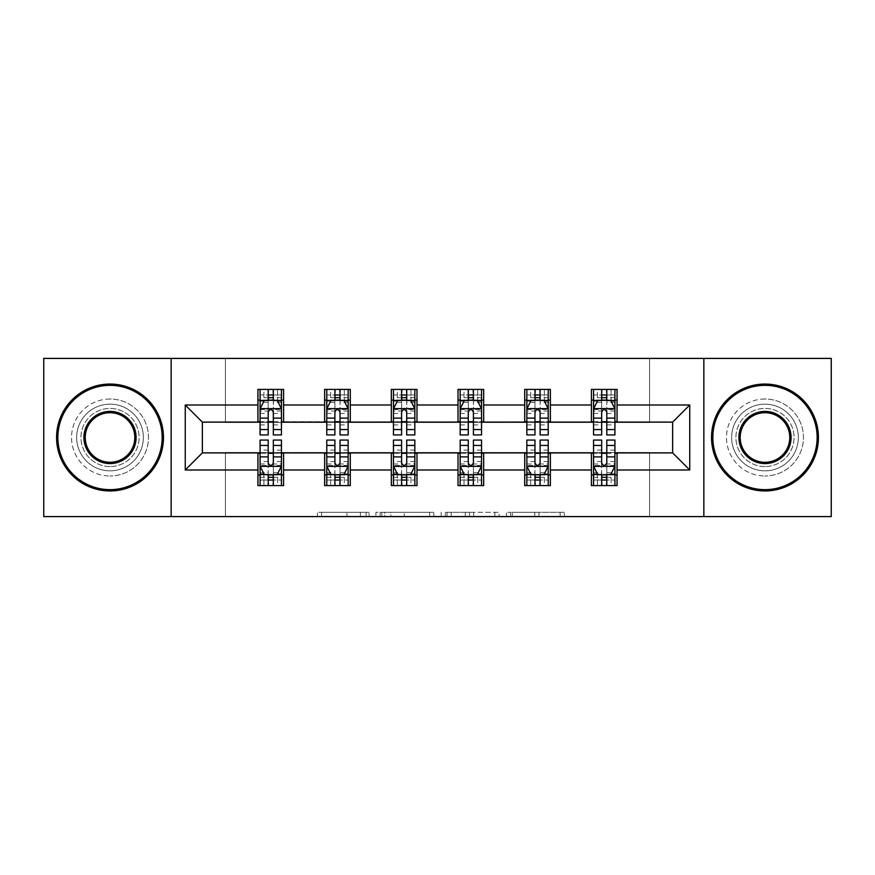 <?xml version="1.0" encoding="UTF-8"?>
<svg xmlns="http://www.w3.org/2000/svg" width="875" height="875" viewBox="0 0 875 875"><rect width="100%" height="100%" fill="white"/><g stroke="black" fill="none" stroke-linecap="round" stroke-linejoin="round"><path stroke-width="0.66" stroke-dasharray="4.38 3.28" d="M369.097 516.589L321.573 516.589L369.097 516.589L369.097 512.312L346.959 512.312L346.959 516.589L346.959 512.312L369.097 512.312L369.097 516.589L369.097 512.312L346.959 512.312L346.959 516.589L346.959 512.312L369.097 512.312L321.573 512.312L369.097 512.312M764.98 404.152A33.348 33.348 0 0 0 731.642 437.5A33.348 33.348 0 0 0 764.98 470.848A33.348 33.348 0 0 0 798.328 437.5A33.348 33.348 0 0 0 764.98 404.152A33.348 33.348 0 0 0 731.642 437.5A33.348 33.348 0 0 0 764.98 470.848A33.348 33.348 0 0 0 798.328 437.5A33.348 33.348 0 0 0 764.98 404.152M110.02 404.152A33.348 33.348 0 0 0 76.672 437.5A33.348 33.348 0 0 0 110.02 470.848A33.348 33.348 0 0 0 143.358 437.5A33.348 33.348 0 0 0 110.02 404.152A33.348 33.348 0 0 0 76.672 437.5A33.348 33.348 0 0 0 110.02 470.848A33.348 33.348 0 0 0 143.358 437.5A33.348 33.348 0 0 0 110.02 404.152M560.142 516.589L510.628 516.589L560.142 516.589L560.142 512.312L538.945 512.312L564.342 512.312L564.342 516.589L564.342 512.312L510.628 512.312L564.342 512.312L564.342 516.589L564.342 512.312L560.142 512.312L560.142 516.589M534.756 516.589L512.302 516.589L534.756 516.589L534.756 512.312L538.945 512.312L534.756 512.312L534.756 516.589L534.756 512.312L512.302 512.312L512.302 516.589L512.302 512.312L534.756 512.312L534.756 516.589M506.428 516.589L510.628 516.589L506.428 516.589L506.428 512.312L510.628 512.312L506.428 512.312L506.428 516.589M317.373 516.589L321.573 516.589L317.373 516.589L317.373 512.312L321.573 512.312L317.373 512.312L317.373 516.589M43.75 516.589L225.444 516.589L225.444 452.463L649.556 452.463L649.556 516.589L225.444 516.589L225.444 452.463L649.556 452.463L649.556 516.589L831.25 516.589L831.25 358.411L649.556 358.411L649.556 422.537L225.444 422.537L225.444 358.411L649.556 358.411L649.556 422.537L225.444 422.537L225.444 358.411L43.75 358.411L43.75 516.589M433.825 516.589L429.636 516.589L433.825 516.589L433.825 512.312L433.825 516.589M380.111 516.589L429.636 516.589L375.922 516.589L380.111 516.589L380.111 512.312L433.825 512.312L375.922 512.312L375.922 516.589L375.922 512.312L380.111 512.312L380.111 516.589M445.364 516.589L499.078 516.589L441.175 516.589L445.364 516.589L445.364 512.312L499.078 512.312L499.078 516.589L499.078 512.312L473.692 512.312L473.692 516.589M257.939 474.906L283.587 474.906L283.587 485.592L257.939 485.592L257.939 452.889L202.366 452.889L202.366 422.111L283.587 421.684L283.587 400.094L257.939 400.094L257.939 389.408L283.587 389.408L283.587 400.094M324.636 474.906L350.284 474.906L350.284 485.592L324.636 485.592L324.636 452.889L257.939 453.316M391.333 474.906L416.981 474.906L416.981 485.592L391.333 485.592L391.333 452.889L324.636 453.316M458.019 474.906L483.667 474.906L483.667 485.592L458.019 485.592L458.019 452.889L391.333 453.316M524.716 474.906L550.364 474.906L550.364 485.592L524.716 485.592L524.716 452.889L458.019 453.316M591.413 474.906L617.061 474.906L617.061 485.592L591.413 485.592L591.413 452.889L524.716 453.316M324.636 389.408L350.284 389.408L350.284 400.094L324.636 400.094L324.636 389.408M391.333 389.408L416.981 389.408L416.981 400.094L391.333 400.094L391.333 389.408M458.019 389.408L483.667 389.408L483.667 400.094L458.019 400.094L458.019 389.408M524.716 389.408L550.364 389.408L550.364 400.094L524.716 400.094L524.716 389.408M591.413 389.408L617.061 389.408L617.061 400.094L591.413 400.094L591.413 389.408M591.413 453.316L672.634 452.889L672.634 422.111L550.364 422.111L550.364 400.094M550.364 421.684L483.667 422.111L483.667 400.094M483.667 421.684L416.981 422.111L416.981 400.094M416.981 421.684L350.284 422.111L350.284 400.094M350.284 421.684L283.587 421.684M273.328 400.094L268.198 400.094M257.939 421.684L257.939 400.094M260.083 421.684L268.198 421.684M273.328 421.684L281.455 421.684M283.587 474.906L283.587 453.316M260.083 453.316L268.198 453.316M273.328 453.316L281.455 453.316M260.083 440.07L260.083 480.036L260.083 474.906L268.198 474.906M273.328 474.906L281.455 474.906L281.455 485.592L260.083 485.592L281.455 485.592M326.769 453.316L334.895 453.316M340.025 453.316L348.152 453.316M350.284 474.906L350.284 453.316M326.769 440.07L326.769 480.036L326.769 474.906L334.895 474.906M340.025 474.906L348.152 474.906L348.152 485.592L326.769 485.592L348.152 485.592M324.636 421.684L324.636 400.094M340.025 400.094L334.895 400.094M326.769 421.684L334.895 421.684M340.025 421.684L348.152 421.684M393.466 453.316L401.592 453.316M406.722 453.316L414.837 453.316M416.981 474.906L416.981 453.316M393.466 440.07L393.466 480.036L393.466 474.906L401.592 474.906M406.722 474.906L414.837 474.906L414.837 485.592L393.466 485.592L414.837 485.592M391.333 421.684L391.333 400.094M406.722 400.094L401.592 400.094M393.466 421.684L401.592 421.684M406.722 421.684L414.837 421.684M460.163 453.316L468.278 453.316M473.408 453.316L481.534 453.316M483.667 474.906L483.667 453.316M460.163 440.07L460.163 480.036L460.163 474.906L468.278 474.906M473.408 474.906L481.534 474.906L481.534 485.592L460.163 485.592L481.534 485.592M458.019 421.684L458.019 400.094M473.408 400.094L468.278 400.094M460.163 421.684L468.278 421.684M473.408 421.684L481.534 421.684M526.848 453.316L534.975 453.316M540.105 453.316L548.231 453.316M550.364 474.906L550.364 453.316M526.848 440.07L526.848 480.036L526.848 474.906L534.975 474.906M540.105 474.906L548.231 474.906L548.231 485.592L526.848 485.592L548.231 485.592M524.716 421.684L524.716 400.094M540.105 400.094L534.975 400.094M526.848 421.684L534.975 421.684M540.105 421.684L548.231 421.684M593.545 453.316L601.672 453.316M606.802 453.316L614.917 453.316M617.061 474.906L617.061 453.316M593.545 440.07L593.545 480.036L593.545 474.906L601.672 474.906M606.802 474.906L614.917 474.906L614.917 485.592L593.545 485.592L614.917 485.592M591.413 421.684L591.413 400.094M617.061 421.684L617.061 400.094M606.802 400.094L601.672 400.094M593.545 421.684L601.672 421.684M606.802 421.684L614.917 421.684M171.15 516.589L171.15 358.411M703.85 358.411L703.85 516.589M384.727 516.589L390.819 516.589L384.727 516.589L384.727 512.312L381.795 512.312L381.795 516.589L381.795 512.312L390.819 512.312L384.727 512.312L384.727 516.589M390.819 516.589L404.239 516.589L390.819 516.589L390.819 512.312L404.239 512.312L404.239 516.589L404.239 512.312L390.819 512.312L390.819 516.589M445.364 512.312L469.503 512.312L469.503 516.589L469.503 512.312L465.303 512.312L469.503 512.312L469.503 516.589L469.503 512.312L473.692 512.312M447.048 512.312L447.048 516.589L447.048 512.312M441.175 512.312L441.175 516.589L441.175 512.312M260.083 389.408L260.083 400.094L260.083 394.964L268.198 394.964L268.198 389.408L281.455 389.408L268.198 389.408M260.083 408.855L260.083 429.373L260.083 408.855L264.348 400.302L277.178 400.302L281.455 408.855L281.455 429.373L281.455 408.855M260.083 434.93L260.083 394.964L281.455 394.964L281.455 400.094L281.455 389.408M281.455 434.93L281.455 394.964L273.328 394.964L273.328 389.408M268.198 434.93L268.198 411.009L260.083 411.009M260.083 409.522L268.198 409.522L268.198 429.373L268.198 412.059C269.905 408.822 271.622 408.822 273.328 412.059L273.328 429.373L273.328 409.522L281.455 409.522M263.922 389.408L277.605 389.408L263.922 389.408L263.922 400.094L277.605 400.094L263.922 400.094L263.922 389.408M268.198 394.964L268.198 411.009M281.455 411.009L273.328 411.009L273.328 394.964M268.198 409.522L268.198 400.302M273.328 400.302L273.328 409.522M273.328 411.009L273.328 434.93M260.083 400.094L281.455 400.094M277.605 389.408L277.605 400.094L277.605 389.408M281.455 474.906L260.083 474.906L281.455 474.906L281.455 480.036L273.328 480.036L273.328 485.592M281.455 466.145L281.455 445.627L281.455 466.145L277.178 474.698L264.348 474.698L260.083 466.145L260.083 445.627L260.083 466.145M281.455 440.07L281.455 480.036L260.083 480.036L268.198 480.036L268.198 485.592M260.083 474.906L260.083 485.592M273.328 440.07L273.328 463.991L281.455 463.991M281.455 465.478L273.328 465.478L273.328 445.627L273.328 462.941C271.622 466.178 269.916 466.178 268.198 462.941L268.198 445.627L268.198 465.478L260.083 465.478M277.605 485.592L263.922 485.592L277.605 485.592L277.605 474.906L263.922 474.906L277.605 474.906L277.605 485.592M273.328 480.036L273.328 463.991M260.083 463.991L268.198 463.991L268.198 480.036M273.328 465.478L273.328 474.698M268.198 474.698L268.198 465.478M268.198 463.991L268.198 440.07M263.922 485.592L263.922 474.906L263.922 485.592M110.02 490.941A53.441 53.441 0 0 1 56.58 437.5A53.441 53.441 0 0 1 110.02 384.059A53.441 53.441 0 0 1 163.461 437.5A53.441 53.441 0 0 1 110.02 490.941A53.441 53.441 0 0 1 56.58 437.5A53.441 53.441 0 0 1 110.02 384.059A53.441 53.441 0 0 1 163.461 437.5A53.441 53.441 0 0 1 110.02 490.941A53.441 53.441 0 0 1 56.58 437.5A53.441 53.441 0 0 1 110.02 384.059A53.441 53.441 0 0 1 163.461 437.5A53.441 53.441 0 0 1 110.02 490.941M110.02 399.022A38.478 38.478 0 0 0 71.542 437.5A38.478 38.478 0 0 0 110.02 475.978A38.478 38.478 0 0 1 71.542 437.5A38.478 38.478 0 0 1 110.02 399.022A38.478 38.478 0 0 1 148.498 437.5A38.478 38.478 0 0 1 110.02 475.978A38.478 38.478 0 0 0 148.498 437.5A38.478 38.478 0 0 0 110.02 399.022M110.02 412.705A24.795 24.795 0 0 1 134.816 437.5A24.795 24.795 0 0 1 110.02 462.295A24.795 24.795 0 0 1 85.225 437.5A24.795 24.795 0 0 1 110.02 412.705M110.02 466.572A29.072 29.072 0 0 1 80.948 437.5A29.072 29.072 0 0 1 110.02 408.428A29.072 29.072 0 0 1 139.092 437.5A29.072 29.072 0 0 1 110.02 466.572A29.072 29.072 0 0 1 80.948 437.5A29.072 29.072 0 0 1 110.02 408.428A29.072 29.072 0 0 1 139.092 437.5A29.072 29.072 0 0 1 110.02 466.572M764.98 490.941A53.441 53.441 0 0 1 711.539 437.5A53.441 53.441 0 0 1 764.98 384.059A53.441 53.441 0 0 1 818.42 437.5A53.441 53.441 0 0 1 764.98 490.941A53.441 53.441 0 0 1 711.539 437.5A53.441 53.441 0 0 1 764.98 384.059A53.441 53.441 0 0 1 818.42 437.5A53.441 53.441 0 0 1 764.98 490.941A53.441 53.441 0 0 1 711.539 437.5A53.441 53.441 0 0 1 764.98 384.059A53.441 53.441 0 0 1 818.42 437.5A53.441 53.441 0 0 1 764.98 490.941M764.98 399.022A38.478 38.478 0 0 0 726.502 437.5A38.478 38.478 0 0 0 764.98 475.978A38.478 38.478 0 0 1 726.502 437.5A38.478 38.478 0 0 1 764.98 399.022A38.478 38.478 0 0 1 803.458 437.5A38.478 38.478 0 0 1 764.98 475.978A38.478 38.478 0 0 0 803.458 437.5A38.478 38.478 0 0 0 764.98 399.022M764.98 412.705A24.795 24.795 0 0 1 789.775 437.5A24.795 24.795 0 0 1 764.98 462.295A24.795 24.795 0 0 1 740.184 437.5A24.795 24.795 0 0 1 764.98 412.705M764.98 466.572A29.072 29.072 0 0 1 735.908 437.5A29.072 29.072 0 0 1 764.98 408.428A29.072 29.072 0 0 1 794.052 437.5A29.072 29.072 0 0 1 764.98 466.572A29.072 29.072 0 0 1 735.908 437.5A29.072 29.072 0 0 1 764.98 408.428A29.072 29.072 0 0 1 794.052 437.5A29.072 29.072 0 0 1 764.98 466.572M326.769 389.408L326.769 400.094L326.769 394.964L334.895 394.964L334.895 389.408L348.152 389.408L334.895 389.408M326.769 408.855L326.769 429.373L326.769 408.855L331.045 400.302L343.875 400.302L348.152 408.855L348.152 429.373L348.152 408.855M326.769 434.93L326.769 394.964L348.152 394.964L348.152 400.094L348.152 389.408M348.152 434.93L348.152 394.964L340.025 394.964L340.025 389.408M334.895 434.93L334.895 411.009L326.769 411.009M326.769 409.522L334.895 409.522L334.895 429.373L334.895 412.059C336.602 408.822 338.308 408.822 340.025 412.059L340.025 429.373L340.025 409.522L348.152 409.522M330.619 389.408L344.302 389.408L330.619 389.408L330.619 400.094L344.302 400.094L330.619 400.094L330.619 389.408M334.895 394.964L334.895 411.009M348.152 411.009L340.025 411.009L340.025 394.964M334.895 409.522L334.895 400.302M340.025 400.302L340.025 409.522M340.025 411.009L340.025 434.93M326.769 400.094L348.152 400.094M344.302 389.408L344.302 400.094L344.302 389.408M393.466 389.408L393.466 400.094L393.466 394.964L401.592 394.964L401.592 389.408L414.837 389.408L401.592 389.408M393.466 408.855L393.466 429.373L393.466 408.855L397.742 400.302L410.561 400.302L414.837 408.855L414.837 429.373L414.837 408.855M393.466 434.93L393.466 394.964L414.837 394.964L414.837 400.094L414.837 389.408M414.837 434.93L414.837 394.964L406.722 394.964L406.722 389.408M401.592 434.93L401.592 411.009L393.466 411.009M393.466 409.522L401.592 409.522L401.592 429.373L401.592 412.059C403.298 408.822 405.005 408.822 406.722 412.059L406.722 429.373L406.722 409.522L414.837 409.522M397.316 389.408L410.998 389.408L397.316 389.408L397.316 400.094L410.998 400.094L397.316 400.094L397.316 389.408M401.592 394.964L401.592 411.009M414.837 411.009L406.722 411.009L406.722 394.964M401.592 409.522L401.592 400.302M406.722 400.302L406.722 409.522M406.722 411.009L406.722 434.93M393.466 400.094L414.837 400.094M410.998 389.408L410.998 400.094L410.998 389.408M348.152 474.906L326.769 474.906L348.152 474.906L348.152 480.036L340.025 480.036L340.025 485.592M348.152 466.145L348.152 445.627L348.152 466.145L343.875 474.698L331.045 474.698L326.769 466.145L326.769 445.627L326.769 466.145M348.152 440.07L348.152 480.036L326.769 480.036L334.895 480.036L334.895 485.592M326.769 474.906L326.769 485.592M340.025 440.07L340.025 463.991L348.152 463.991M348.152 465.478L340.025 465.478L340.025 445.627L340.025 462.941C338.319 466.178 336.613 466.178 334.895 462.941L334.895 445.627L334.895 465.478L326.769 465.478M344.302 485.592L330.619 485.592L344.302 485.592L344.302 474.906L330.619 474.906L344.302 474.906L344.302 485.592M340.025 480.036L340.025 463.991M326.769 463.991L334.895 463.991L334.895 480.036M340.025 465.478L340.025 474.698M334.895 474.698L334.895 465.478M334.895 463.991L334.895 440.07M330.619 485.592L330.619 474.906L330.619 485.592M414.837 474.906L393.466 474.906L414.837 474.906L414.837 480.036L406.722 480.036L406.722 485.592M414.837 466.145L414.837 445.627L414.837 466.145L410.561 474.698L397.742 474.698L393.466 466.145L393.466 445.627L393.466 466.145M414.837 440.07L414.837 480.036L393.466 480.036L401.592 480.036L401.592 485.592M393.466 474.906L393.466 485.592M406.722 440.07L406.722 463.991L414.837 463.991M414.837 465.478L406.722 465.478L406.722 445.627L406.722 462.941C405.016 466.178 403.298 466.178 401.592 462.941L401.592 445.627L401.592 465.478L393.466 465.478M410.998 485.592L397.316 485.592L410.998 485.592L410.998 474.906L397.316 474.906L410.998 474.906L410.998 485.592M406.722 480.036L406.722 463.991M393.466 463.991L401.592 463.991L401.592 480.036M406.722 465.478L406.722 474.698M401.592 474.698L401.592 465.478M401.592 463.991L401.592 440.07M397.316 485.592L397.316 474.906L397.316 485.592M460.163 389.408L460.163 400.094L460.163 394.964L468.278 394.964L468.278 389.408L481.534 389.408L468.278 389.408M460.163 408.855L460.163 429.373L460.163 408.855L464.439 400.302L477.258 400.302L481.534 408.855L481.534 429.373L481.534 408.855M460.163 434.93L460.163 394.964L481.534 394.964L481.534 400.094L481.534 389.408M481.534 434.93L481.534 394.964L473.408 394.964L473.408 389.408M468.278 434.93L468.278 411.009L460.163 411.009M460.163 409.522L468.278 409.522L468.278 429.373L468.278 412.059C469.984 408.822 471.702 408.822 473.408 412.059L473.408 429.373L473.408 409.522L481.534 409.522M464.002 389.408L477.684 389.408L464.002 389.408L464.002 400.094L477.684 400.094L464.002 400.094L464.002 389.408M468.278 394.964L468.278 411.009M481.534 411.009L473.408 411.009L473.408 394.964M468.278 409.522L468.278 400.302M473.408 400.302L473.408 409.522M473.408 411.009L473.408 434.93M460.163 400.094L481.534 400.094M477.684 389.408L477.684 400.094L477.684 389.408M526.848 389.408L526.848 400.094L526.848 394.964L534.975 394.964L534.975 389.408L548.231 389.408L534.975 389.408M526.848 408.855L526.848 429.373L526.848 408.855L531.125 400.302L543.955 400.302L548.231 408.855L548.231 429.373L548.231 408.855M526.848 434.93L526.848 394.964L548.231 394.964L548.231 400.094L548.231 389.408M548.231 434.93L548.231 394.964L540.105 394.964L540.105 389.408M534.975 434.93L534.975 411.009L526.848 411.009M526.848 409.522L534.975 409.522L534.975 429.373L534.975 412.059C536.681 408.822 538.388 408.822 540.105 412.059L540.105 429.373L540.105 409.522L548.231 409.522M530.698 389.408L544.381 389.408L530.698 389.408L530.698 400.094L544.381 400.094L530.698 400.094L530.698 389.408M534.975 394.964L534.975 411.009M548.231 411.009L540.105 411.009L540.105 394.964M534.975 409.522L534.975 400.302M540.105 400.302L540.105 409.522M540.105 411.009L540.105 434.93M526.848 400.094L548.231 400.094M544.381 389.408L544.381 400.094L544.381 389.408M593.545 389.408L593.545 400.094L593.545 394.964L601.672 394.964L601.672 389.408L614.917 389.408L601.672 389.408M593.545 408.855L593.545 429.373L593.545 408.855L597.822 400.302L610.652 400.302L614.917 408.855L614.917 429.373L614.917 408.855M593.545 434.93L593.545 394.964L614.917 394.964L614.917 400.094L614.917 389.408M614.917 434.93L614.917 394.964L606.802 394.964L606.802 389.408M601.672 434.93L601.672 411.009L593.545 411.009M593.545 409.522L601.672 409.522L601.672 429.373L601.672 412.059C603.378 408.822 605.084 408.822 606.802 412.059L606.802 429.373L606.802 409.522L614.917 409.522M597.395 389.408L611.078 389.408L597.395 389.408L597.395 400.094L611.078 400.094L597.395 400.094L597.395 389.408M601.672 394.964L601.672 411.009M614.917 411.009L606.802 411.009L606.802 394.964M601.672 409.522L601.672 400.302M606.802 400.302L606.802 409.522M606.802 411.009L606.802 434.93M593.545 400.094L614.917 400.094M611.078 389.408L611.078 400.094L611.078 389.408M481.534 474.906L460.163 474.906L481.534 474.906L481.534 480.036L473.408 480.036L473.408 485.592M481.534 466.145L481.534 445.627L481.534 466.145L477.258 474.698L464.439 474.698L460.163 466.145L460.163 445.627L460.163 466.145M481.534 440.07L481.534 480.036L460.163 480.036L468.278 480.036L468.278 485.592M460.163 474.906L460.163 485.592M473.408 440.07L473.408 463.991L481.534 463.991M481.534 465.478L473.408 465.478L473.408 445.627L473.408 462.941C471.702 466.178 469.995 466.178 468.278 462.941L468.278 445.627L468.278 465.478L460.163 465.478M477.684 485.592L464.002 485.592L477.684 485.592L477.684 474.906L464.002 474.906L477.684 474.906L477.684 485.592M473.408 480.036L473.408 463.991M460.163 463.991L468.278 463.991L468.278 480.036M473.408 465.478L473.408 474.698M468.278 474.698L468.278 465.478M468.278 463.991L468.278 440.07M464.002 485.592L464.002 474.906L464.002 485.592M548.231 474.906L526.848 474.906L548.231 474.906L548.231 480.036L540.105 480.036L540.105 485.592M548.231 466.145L548.231 445.627L548.231 466.145L543.955 474.698L531.125 474.698L526.848 466.145L526.848 445.627L526.848 466.145M548.231 440.07L548.231 480.036L526.848 480.036L534.975 480.036L534.975 485.592M526.848 474.906L526.848 485.592M540.105 440.07L540.105 463.991L548.231 463.991M548.231 465.478L540.105 465.478L540.105 445.627L540.105 462.941C538.398 466.178 536.692 466.178 534.975 462.941L534.975 445.627L534.975 465.478L526.848 465.478M544.381 485.592L530.698 485.592L544.381 485.592L544.381 474.906L530.698 474.906L544.381 474.906L544.381 485.592M540.105 480.036L540.105 463.991M526.848 463.991L534.975 463.991L534.975 480.036M540.105 465.478L540.105 474.698M534.975 474.698L534.975 465.478M534.975 463.991L534.975 440.07M530.698 485.592L530.698 474.906L530.698 485.592M614.917 474.906L593.545 474.906L614.917 474.906L614.917 480.036L606.802 480.036L606.802 485.592M614.917 466.145L614.917 445.627L614.917 466.145L610.652 474.698L597.822 474.698L593.545 466.145L593.545 445.627L593.545 466.145M614.917 440.07L614.917 480.036L593.545 480.036L601.672 480.036L601.672 485.592M593.545 474.906L593.545 485.592M606.802 440.07L606.802 463.991L614.917 463.991M614.917 465.478L606.802 465.478L606.802 445.627L606.802 462.941C605.095 466.178 603.378 466.178 601.672 462.941L601.672 445.627L601.672 465.478L593.545 465.478M611.078 485.592L597.395 485.592L611.078 485.592L611.078 474.906L597.395 474.906L611.078 474.906L611.078 485.592M606.802 480.036L606.802 463.991M593.545 463.991L601.672 463.991L601.672 480.036M606.802 465.478L606.802 474.698M601.672 474.698L601.672 465.478M601.672 463.991L601.672 440.07M597.395 485.592L597.395 474.906L597.395 485.592M366.166 512.312L366.166 516.589L366.166 512.312M360.391 512.312L360.391 516.589L360.391 512.312M321.573 512.312L321.573 516.589L321.573 512.312M429.636 512.312L429.636 516.589L429.636 512.312M494.889 512.312L494.889 516.589L494.889 512.312M465.303 512.312L465.303 516.589L465.303 512.312M451.248 512.312L451.248 516.589L451.248 512.312M538.945 512.312L538.945 516.589L538.945 512.312M510.628 512.312L510.628 516.589L510.628 512.312M260.181 408.647L281.345 408.647M260.083 424.933L268.198 424.933M268.198 402.314L260.083 402.314M281.455 402.314L273.328 402.314M264.097 400.816L268.198 400.816M273.328 400.816L277.43 400.816M273.328 424.933L281.455 424.933M260.083 413.47L268.198 413.47M273.328 413.47L281.455 413.47M281.455 397.688L273.328 397.688M268.198 397.688L260.083 397.688M268.625 400.094L268.625 389.408M272.902 400.094L272.902 389.408M281.345 466.353L260.181 466.353M281.455 450.067L273.328 450.067M273.328 472.686L281.455 472.686M260.083 472.686L268.198 472.686M277.43 474.184L273.328 474.184M268.198 474.184L264.097 474.184M268.198 450.067L260.083 450.067M281.455 461.53L273.328 461.53M268.198 461.53L260.083 461.53M260.083 477.312L268.198 477.312M273.328 477.312L281.455 477.312M272.902 474.906L272.902 485.592M268.625 474.906L268.625 485.592M326.878 408.647L348.042 408.647M326.769 424.933L334.895 424.933M334.895 402.314L326.769 402.314M348.152 402.314L340.025 402.314M330.794 400.816L334.895 400.816M340.025 400.816L344.127 400.816M340.025 424.933L348.152 424.933M326.769 413.47L334.895 413.47M340.025 413.47L348.152 413.47M348.152 397.688L340.025 397.688M334.895 397.688L326.769 397.688M335.322 400.094L335.322 389.408M339.598 400.094L339.598 389.408M393.575 408.647L414.739 408.647M393.466 424.933L401.592 424.933M401.592 402.314L393.466 402.314M414.837 402.314L406.722 402.314M397.48 400.816L401.592 400.816M406.722 400.816L410.823 400.816M406.722 424.933L414.837 424.933M393.466 413.47L401.592 413.47M406.722 413.47L414.837 413.47M414.837 397.688L406.722 397.688M401.592 397.688L393.466 397.688M402.019 400.094L402.019 389.408M406.295 400.094L406.295 389.408M348.042 466.353L326.878 466.353M348.152 450.067L340.025 450.067M340.025 472.686L348.152 472.686M326.769 472.686L334.895 472.686M344.127 474.184L340.025 474.184M334.895 474.184L330.794 474.184M334.895 450.067L326.769 450.067M348.152 461.53L340.025 461.53M334.895 461.53L326.769 461.53M326.769 477.312L334.895 477.312M340.025 477.312L348.152 477.312M339.598 474.906L339.598 485.592M335.322 474.906L335.322 485.592M414.739 466.353L393.575 466.353M414.837 450.067L406.722 450.067M406.722 472.686L414.837 472.686M393.466 472.686L401.592 472.686M410.823 474.184L406.722 474.184M401.592 474.184L397.48 474.184M401.592 450.067L393.466 450.067M414.837 461.53L406.722 461.53M401.592 461.53L393.466 461.53M393.466 477.312L401.592 477.312M406.722 477.312L414.837 477.312M406.295 474.906L406.295 485.592M402.019 474.906L402.019 485.592M460.261 408.647L481.425 408.647M460.163 424.933L468.278 424.933M468.278 402.314L460.163 402.314M481.534 402.314L473.408 402.314M464.177 400.816L468.278 400.816M473.408 400.816L477.52 400.816M473.408 424.933L481.534 424.933M460.163 413.47L468.278 413.47M473.408 413.47L481.534 413.47M481.534 397.688L473.408 397.688M468.278 397.688L460.163 397.688M468.705 400.094L468.705 389.408M472.981 400.094L472.981 389.408M526.958 408.647L548.122 408.647M526.848 424.933L534.975 424.933M534.975 402.314L526.848 402.314M548.231 402.314L540.105 402.314M530.873 400.816L534.975 400.816M540.105 400.816L544.206 400.816M540.105 424.933L548.231 424.933M526.848 413.47L534.975 413.47M540.105 413.47L548.231 413.47M548.231 397.688L540.105 397.688M534.975 397.688L526.848 397.688M535.402 400.094L535.402 389.408M539.678 400.094L539.678 389.408M593.655 408.647L614.819 408.647M593.545 424.933L601.672 424.933M601.672 402.314L593.545 402.314M614.917 402.314L606.802 402.314M597.57 400.816L601.672 400.816M606.802 400.816L610.903 400.816M606.802 424.933L614.917 424.933M593.545 413.47L601.672 413.47M606.802 413.47L614.917 413.47M614.917 397.688L606.802 397.688M601.672 397.688L593.545 397.688M602.098 400.094L602.098 389.408M606.375 400.094L606.375 389.408M481.425 466.353L460.261 466.353M481.534 450.067L473.408 450.067M473.408 472.686L481.534 472.686M460.163 472.686L468.278 472.686M477.52 474.184L473.408 474.184M468.278 474.184L464.177 474.184M468.278 450.067L460.163 450.067M481.534 461.53L473.408 461.53M468.278 461.53L460.163 461.53M460.163 477.312L468.278 477.312M473.408 477.312L481.534 477.312M472.981 474.906L472.981 485.592M468.705 474.906L468.705 485.592M548.122 466.353L526.958 466.353M548.231 450.067L540.105 450.067M540.105 472.686L548.231 472.686M526.848 472.686L534.975 472.686M544.206 474.184L540.105 474.184M534.975 474.184L530.873 474.184M534.975 450.067L526.848 450.067M548.231 461.53L540.105 461.53M534.975 461.53L526.848 461.53M526.848 477.312L534.975 477.312M540.105 477.312L548.231 477.312M539.678 474.906L539.678 485.592M535.402 474.906L535.402 485.592M614.819 466.353L593.655 466.353M614.917 450.067L606.802 450.067M606.802 472.686L614.917 472.686M593.545 472.686L601.672 472.686M610.903 474.184L606.802 474.184M601.672 474.184L597.57 474.184M601.672 450.067L593.545 450.067M614.917 461.53L606.802 461.53M601.672 461.53L593.545 461.53M593.545 477.312L601.672 477.312M606.802 477.312L614.917 477.312M606.375 474.906L606.375 485.592M602.098 474.906L602.098 485.592M260.083 429.373L268.198 429.373M273.328 429.373L281.455 429.373M281.455 445.627L273.328 445.627M268.198 445.627L260.083 445.627M326.769 429.373L334.895 429.373M340.025 429.373L348.152 429.373M393.466 429.373L401.592 429.373M406.722 429.373L414.837 429.373M348.152 445.627L340.025 445.627M334.895 445.627L326.769 445.627M414.837 445.627L406.722 445.627M401.592 445.627L393.466 445.627M460.163 429.373L468.278 429.373M473.408 429.373L481.534 429.373M526.848 429.373L534.975 429.373M540.105 429.373L548.231 429.373M593.545 429.373L601.672 429.373M606.802 429.373L614.917 429.373M481.534 445.627L473.408 445.627M468.278 445.627L460.163 445.627M548.231 445.627L540.105 445.627M534.975 445.627L526.848 445.627M614.917 445.627L606.802 445.627M601.672 445.627L593.545 445.627"/><path stroke-width="1.31" d="M703.85 516.589L831.25 516.589L831.25 358.411L703.85 358.411L703.85 516.589L171.15 516.589L171.15 358.411L43.75 358.411L43.75 516.589L171.15 516.589M703.85 358.411L171.15 358.411M617.061 405.005L617.061 389.408L591.413 389.408L591.413 405.005L550.364 405.005L550.364 389.408L524.716 389.408L524.716 405.005L483.667 405.005L483.667 389.408L458.019 389.408L458.019 405.005L416.981 405.005L416.981 389.408L391.333 389.408L391.333 405.005L350.284 405.005L350.284 389.408L324.636 389.408L324.636 405.005L283.587 405.005L283.587 389.408L257.939 389.408L257.939 405.005L185.259 405.005L185.259 469.995L202.366 452.889L257.939 452.889L257.939 485.592L283.587 485.592L283.587 452.889L324.636 452.889L324.636 485.592L350.284 485.592L350.284 452.889L391.333 452.889L391.333 485.592L416.981 485.592L416.981 452.889L458.019 452.889L458.019 485.592L483.667 485.592L483.667 452.889L524.716 452.889L524.716 485.592L550.364 485.592L550.364 452.889L591.413 452.889L591.413 485.592L617.061 485.592L617.061 452.889L672.634 452.889L672.634 422.111L617.061 422.111L617.061 405.005L689.741 405.005L689.741 469.995L617.061 469.995M591.413 469.995L550.364 469.995M524.716 469.995L483.667 469.995M458.019 469.995L416.981 469.995M391.333 469.995L350.284 469.995M324.636 469.995L283.587 469.995M257.939 469.995L185.259 469.995M591.413 405.005L591.413 422.111L550.364 422.111L550.364 405.005M524.716 405.005L524.716 422.111L483.667 422.111L483.667 405.005M458.019 405.005L458.019 422.111L416.981 422.111L416.981 405.005M391.333 405.005L391.333 422.111L350.284 422.111L350.284 405.005M324.636 405.005L324.636 422.111L283.587 422.111L283.587 405.005M257.939 405.005L257.939 422.111L202.366 422.111L185.259 405.005M202.366 422.111L202.366 452.889M689.741 469.995L672.634 452.889M672.634 422.111L689.741 405.005M257.939 400.094L260.083 400.094M268.198 400.094L273.328 400.094M281.455 400.094L283.587 400.094M257.939 421.684L260.083 421.684M268.198 421.684L273.328 421.684M281.455 421.684L283.587 421.684M257.939 453.316L260.083 453.316M268.198 453.316L273.328 453.316M281.455 453.316L283.587 453.316M257.939 474.906L260.083 474.906M268.198 474.906L273.328 474.906M281.455 474.906L283.587 474.906M324.636 453.316L326.769 453.316M334.895 453.316L340.025 453.316M348.152 453.316L350.284 453.316M324.636 474.906L326.769 474.906M334.895 474.906L340.025 474.906M348.152 474.906L350.284 474.906M324.636 400.094L326.769 400.094M334.895 400.094L340.025 400.094M348.152 400.094L350.284 400.094M324.636 421.684L326.769 421.684M334.895 421.684L340.025 421.684M348.152 421.684L350.284 421.684M391.333 453.316L393.466 453.316M401.592 453.316L406.722 453.316M414.837 453.316L416.981 453.316M391.333 474.906L393.466 474.906M401.592 474.906L406.722 474.906M414.837 474.906L416.981 474.906M391.333 400.094L393.466 400.094M401.592 400.094L406.722 400.094M414.837 400.094L416.981 400.094M391.333 421.684L393.466 421.684M401.592 421.684L406.722 421.684M414.837 421.684L416.981 421.684M458.019 453.316L460.163 453.316M468.278 453.316L473.408 453.316M481.534 453.316L483.667 453.316M458.019 474.906L460.163 474.906M468.278 474.906L473.408 474.906M481.534 474.906L483.667 474.906M458.019 400.094L460.163 400.094M468.278 400.094L473.408 400.094M481.534 400.094L483.667 400.094M458.019 421.684L460.163 421.684M468.278 421.684L473.408 421.684M481.534 421.684L483.667 421.684M524.716 453.316L526.848 453.316M534.975 453.316L540.105 453.316M548.231 453.316L550.364 453.316M524.716 474.906L526.848 474.906M534.975 474.906L540.105 474.906M548.231 474.906L550.364 474.906M524.716 400.094L526.848 400.094M534.975 400.094L540.105 400.094M548.231 400.094L550.364 400.094M524.716 421.684L526.848 421.684M534.975 421.684L540.105 421.684M548.231 421.684L550.364 421.684M591.413 453.316L593.545 453.316M601.672 453.316L606.802 453.316M614.917 453.316L617.061 453.316M591.413 474.906L593.545 474.906M601.672 474.906L606.802 474.906M614.917 474.906L617.061 474.906M591.413 400.094L593.545 400.094M601.672 400.094L606.802 400.094M614.917 400.094L617.061 400.094M591.413 421.684L593.545 421.684M601.672 421.684L606.802 421.684M614.917 421.684L617.061 421.684M273.328 394.964L268.198 394.964M281.455 429.57L273.328 429.57L273.328 434.93L281.455 434.93L281.455 408.855L277.178 400.302L264.348 400.302L260.083 408.855L260.083 434.93L268.198 434.93L268.198 429.57L260.083 429.57M260.083 408.855L260.083 389.408M281.455 408.855L281.455 389.408M268.198 400.302L268.198 389.408M273.328 389.408L273.328 400.302M273.328 429.57L273.328 412.059C271.622 408.767 269.916 408.767 268.198 412.059L268.198 429.57M268.198 480.036L273.328 480.036M260.083 445.43L268.198 445.43L268.198 440.07L260.083 440.07L260.083 466.145L264.348 474.698L277.178 474.698L281.455 466.145L281.455 440.07L273.328 440.07L273.328 445.43L281.455 445.43M281.455 466.145L281.455 485.592M260.083 466.145L260.083 485.592M273.328 474.698L273.328 485.592M268.198 485.592L268.198 474.698M268.198 445.43L268.198 462.941C269.905 466.233 271.622 466.233 273.328 462.941L273.328 445.43M110.02 385.339A52.161 52.161 0 0 0 57.859 437.5A52.161 52.161 0 0 0 110.02 489.661A52.161 52.161 0 0 0 162.17 437.5A52.161 52.161 0 0 0 110.02 385.339M110.02 490.941A53.441 53.441 0 0 1 56.58 437.5A53.441 53.441 0 0 1 110.02 384.059A53.441 53.441 0 0 1 163.461 437.5A53.441 53.441 0 0 1 110.02 490.941M110.02 411.425A26.075 26.075 0 0 1 136.095 437.5A26.075 26.075 0 0 1 110.02 463.575A26.075 26.075 0 0 1 83.934 437.5A26.075 26.075 0 0 1 110.02 411.425M110.02 462.295A24.795 24.795 0 0 0 134.816 437.5A24.795 24.795 0 0 0 110.02 412.705A24.795 24.795 0 0 0 85.225 437.5A24.795 24.795 0 0 0 110.02 462.295M764.98 385.339A52.161 52.161 0 0 0 712.83 437.5A52.161 52.161 0 0 0 764.98 489.661A52.161 52.161 0 0 0 817.141 437.5A52.161 52.161 0 0 0 764.98 385.339M764.98 490.941A53.441 53.441 0 0 1 711.539 437.5A53.441 53.441 0 0 1 764.98 384.059A53.441 53.441 0 0 1 818.42 437.5A53.441 53.441 0 0 1 764.98 490.941M764.98 411.425A26.075 26.075 0 0 1 791.066 437.5A26.075 26.075 0 0 1 764.98 463.575A26.075 26.075 0 0 1 738.905 437.5A26.075 26.075 0 0 1 764.98 411.425M764.98 462.295A24.795 24.795 0 0 0 789.775 437.5A24.795 24.795 0 0 0 764.98 412.705A24.795 24.795 0 0 0 740.184 437.5A24.795 24.795 0 0 0 764.98 462.295M340.025 394.964L334.895 394.964M348.152 429.57L340.025 429.57L340.025 434.93L348.152 434.93L348.152 408.855L343.875 400.302L331.045 400.302L326.769 408.855L326.769 434.93L334.895 434.93L334.895 429.57L326.769 429.57M326.769 408.855L326.769 389.408M348.152 408.855L348.152 389.408M334.895 400.302L334.895 389.408M340.025 389.408L340.025 400.302M340.025 429.57L340.025 412.059C338.319 408.767 336.602 408.767 334.895 412.059L334.895 429.57M406.722 394.964L401.592 394.964M414.837 429.57L406.722 429.57L406.722 434.93L414.837 434.93L414.837 408.855L410.561 400.302L397.742 400.302L393.466 408.855L393.466 434.93L401.592 434.93L401.592 429.57L393.466 429.57M393.466 408.855L393.466 389.408M414.837 408.855L414.837 389.408M401.592 400.302L401.592 389.408M406.722 389.408L406.722 400.302M406.722 429.57L406.722 412.059C405.016 408.767 403.298 408.767 401.592 412.059L401.592 429.57M334.895 480.036L340.025 480.036M326.769 445.43L334.895 445.43L334.895 440.07L326.769 440.07L326.769 466.145L331.045 474.698L343.875 474.698L348.152 466.145L348.152 440.07L340.025 440.07L340.025 445.43L348.152 445.43M348.152 466.145L348.152 485.592M326.769 466.145L326.769 485.592M340.025 474.698L340.025 485.592M334.895 485.592L334.895 474.698M334.895 445.43L334.895 462.941C336.602 466.233 338.308 466.233 340.025 462.941L340.025 445.43M401.592 480.036L406.722 480.036M393.466 445.43L401.592 445.43L401.592 440.07L393.466 440.07L393.466 466.145L397.742 474.698L410.561 474.698L414.837 466.145L414.837 440.07L406.722 440.07L406.722 445.43L414.837 445.43M414.837 466.145L414.837 485.592M393.466 466.145L393.466 485.592M406.722 474.698L406.722 485.592M401.592 485.592L401.592 474.698M401.592 445.43L401.592 462.941C403.298 466.233 405.005 466.233 406.722 462.941L406.722 445.43M473.408 394.964L468.278 394.964M481.534 429.57L473.408 429.57L473.408 434.93L481.534 434.93L481.534 408.855L477.258 400.302L464.439 400.302L460.163 408.855L460.163 434.93L468.278 434.93L468.278 429.57L460.163 429.57M460.163 408.855L460.163 389.408M481.534 408.855L481.534 389.408M468.278 400.302L468.278 389.408M473.408 389.408L473.408 400.302M473.408 429.57L473.408 412.059C471.702 408.767 469.995 408.767 468.278 412.059L468.278 429.57M540.105 394.964L534.975 394.964M548.231 429.57L540.105 429.57L540.105 434.93L548.231 434.93L548.231 408.855L543.955 400.302L531.125 400.302L526.848 408.855L526.848 434.93L534.975 434.93L534.975 429.57L526.848 429.57M526.848 408.855L526.848 389.408M548.231 408.855L548.231 389.408M534.975 400.302L534.975 389.408M540.105 389.408L540.105 400.302M540.105 429.57L540.105 412.059C538.398 408.767 536.692 408.767 534.975 412.059L534.975 429.57M606.802 394.964L601.672 394.964M614.917 429.57L606.802 429.57L606.802 434.93L614.917 434.93L614.917 408.855L610.652 400.302L597.822 400.302L593.545 408.855L593.545 434.93L601.672 434.93L601.672 429.57L593.545 429.57M593.545 408.855L593.545 389.408M614.917 408.855L614.917 389.408M601.672 400.302L601.672 389.408M606.802 389.408L606.802 400.302M606.802 429.57L606.802 412.059C605.095 408.767 603.378 408.767 601.672 412.059L601.672 429.57M468.278 480.036L473.408 480.036M460.163 445.43L468.278 445.43L468.278 440.07L460.163 440.07L460.163 466.145L464.439 474.698L477.258 474.698L481.534 466.145L481.534 440.07L473.408 440.07L473.408 445.43L481.534 445.43M481.534 466.145L481.534 485.592M460.163 466.145L460.163 485.592M473.408 474.698L473.408 485.592M468.278 485.592L468.278 474.698M468.278 445.43L468.278 462.941C469.984 466.233 471.702 466.233 473.408 462.941L473.408 445.43M534.975 480.036L540.105 480.036M526.848 445.43L534.975 445.43L534.975 440.07L526.848 440.07L526.848 466.145L531.125 474.698L543.955 474.698L548.231 466.145L548.231 440.07L540.105 440.07L540.105 445.43L548.231 445.43M548.231 466.145L548.231 485.592M526.848 466.145L526.848 485.592M540.105 474.698L540.105 485.592M534.975 485.592L534.975 474.698M534.975 445.43L534.975 462.941C536.681 466.233 538.398 466.233 540.105 462.941L540.105 445.43M601.672 480.036L606.802 480.036M593.545 445.43L601.672 445.43L601.672 440.07L593.545 440.07L593.545 466.145L597.822 474.698L610.652 474.698L614.917 466.145L614.917 440.07L606.802 440.07L606.802 445.43L614.917 445.43M614.917 466.145L614.917 485.592M593.545 466.145L593.545 485.592M606.802 474.698L606.802 485.592M601.672 485.592L601.672 474.698M601.672 445.43L601.672 462.941C603.378 466.233 605.084 466.233 606.802 462.941L606.802 445.43M281.345 408.647L260.181 408.647M260.083 400.816L264.097 400.816M277.43 400.816L281.455 400.816M268.198 418.119L260.083 418.119M281.455 418.119L273.328 418.119M273.328 397.688L268.198 397.688M260.181 466.353L281.345 466.353M281.455 474.184L277.43 474.184M264.097 474.184L260.083 474.184M273.328 456.881L281.455 456.881M260.083 456.881L268.198 456.881M268.198 477.312L273.328 477.312M348.042 408.647L326.878 408.647M326.769 400.816L330.794 400.816M344.127 400.816L348.152 400.816M334.895 418.119L326.769 418.119M348.152 418.119L340.025 418.119M340.025 397.688L334.895 397.688M414.739 408.647L393.575 408.647M393.466 400.816L397.48 400.816M410.823 400.816L414.837 400.816M401.592 418.119L393.466 418.119M414.837 418.119L406.722 418.119M406.722 397.688L401.592 397.688M326.878 466.353L348.042 466.353M348.152 474.184L344.127 474.184M330.794 474.184L326.769 474.184M340.025 456.881L348.152 456.881M326.769 456.881L334.895 456.881M334.895 477.312L340.025 477.312M393.575 466.353L414.739 466.353M414.837 474.184L410.823 474.184M397.48 474.184L393.466 474.184M406.722 456.881L414.837 456.881M393.466 456.881L401.592 456.881M401.592 477.312L406.722 477.312M481.425 408.647L460.261 408.647M460.163 400.816L464.177 400.816M477.52 400.816L481.534 400.816M468.278 418.119L460.163 418.119M481.534 418.119L473.408 418.119M473.408 397.688L468.278 397.688M548.122 408.647L526.958 408.647M526.848 400.816L530.873 400.816M544.206 400.816L548.231 400.816M534.975 418.119L526.848 418.119M548.231 418.119L540.105 418.119M540.105 397.688L534.975 397.688M614.819 408.647L593.655 408.647M593.545 400.816L597.57 400.816M610.903 400.816L614.917 400.816M601.672 418.119L593.545 418.119M614.917 418.119L606.802 418.119M606.802 397.688L601.672 397.688M460.261 466.353L481.425 466.353M481.534 474.184L477.52 474.184M464.177 474.184L460.163 474.184M473.408 456.881L481.534 456.881M460.163 456.881L468.278 456.881M468.278 477.312L473.408 477.312M526.958 466.353L548.122 466.353M548.231 474.184L544.206 474.184M530.873 474.184L526.848 474.184M540.105 456.881L548.231 456.881M526.848 456.881L534.975 456.881M534.975 477.312L540.105 477.312M593.655 466.353L614.819 466.353M614.917 474.184L610.903 474.184M597.57 474.184L593.545 474.184M606.802 456.881L614.917 456.881M593.545 456.881L601.672 456.881M601.672 477.312L606.802 477.312"/></g></svg>

